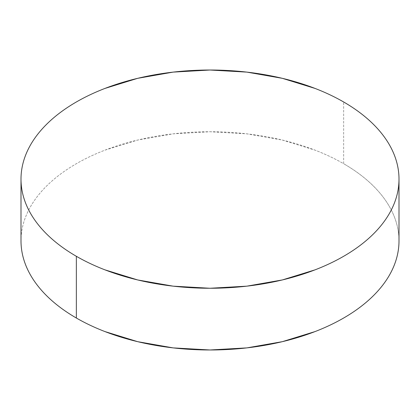 <?xml version="1.0" encoding="UTF-8"?>
<svg xmlns="http://www.w3.org/2000/svg" width="420" height="420" viewBox="0 0 420 420"><rect width="100%" height="100%" fill="white"/><g stroke="black" fill="none" stroke-linecap="round" stroke-linejoin="round"><path stroke-width="0.32" stroke-dasharray="2.1 1.58" d="M343.644 163.706L343.644 101.976L343.644 163.706A189 109.116 0 0 0 137.671 140.054A189 109.116 0 0 0 21 240.865C21 233.698 22.213 226.601 24.633 219.576C27.053 212.546 30.639 205.727 35.385 199.106C40.136 192.486 45.959 186.197 52.852 180.243C59.745 174.284 67.583 168.772 76.356 163.706C85.134 158.639 94.678 154.114 104.995 150.134L137.671 140.054L173.129 133.844L210 131.744L246.871 133.844L282.329 140.054L315.005 150.134C325.322 154.114 334.866 158.639 343.644 163.706A189 109.116 0 0 1 399 240.865C399 233.698 397.787 226.601 395.367 219.576C392.947 212.546 389.361 205.727 384.615 199.106C379.864 192.486 374.042 186.197 367.148 180.243C360.255 174.284 352.417 168.772 343.644 163.706"/><path stroke-width="0.63" d="M76.356 256.295L76.356 318.024A189 109.116 0 0 0 282.329 341.675A189 109.116 0 0 0 399 240.865C399 248.031 397.787 255.124 395.367 262.154C392.947 269.178 389.361 276.003 384.615 282.623C379.864 289.238 374.042 295.528 367.148 301.487C360.255 307.445 352.417 312.958 343.644 318.024C334.866 323.09 325.322 327.611 315.005 331.59L282.329 341.675L246.871 347.886L210 349.981L173.129 347.886L137.671 341.675L104.995 331.59C94.678 327.611 85.134 323.09 76.356 318.024L76.356 256.295A189 109.116 180 0 1 21 179.135A189 109.116 180 0 1 137.671 78.325A189 109.116 180 0 1 343.644 101.976A189 109.116 180 0 1 399 179.135A189 109.116 180 0 1 282.329 279.946A189 109.116 180 0 1 76.356 256.295C85.134 261.361 94.678 265.886 104.995 269.866L137.671 279.946L173.129 286.156L210 288.256L246.871 286.156L282.329 279.946L315.005 269.866C325.322 265.886 334.866 261.361 343.644 256.295C352.417 251.228 360.255 245.716 367.148 239.757C374.042 233.803 379.864 227.514 384.615 220.894C389.361 214.274 392.947 207.454 395.367 200.424C397.787 193.4 399 186.302 399 179.135C399 171.969 397.787 164.876 395.367 157.847C392.947 150.822 389.361 143.997 384.615 137.377C379.864 130.762 374.042 124.472 367.148 118.514C360.255 112.555 352.417 107.042 343.644 101.976C334.866 96.91 325.322 92.389 315.005 88.41L282.329 78.325L246.871 72.114L210 70.019L173.129 72.114L137.671 78.325L104.995 88.41C94.678 92.389 85.134 96.91 76.356 101.976C67.583 107.042 59.745 112.555 52.852 118.514C45.959 124.472 40.136 130.762 35.385 137.377C30.639 143.997 27.053 150.822 24.633 157.847C22.213 164.876 21 171.969 21 179.135C21 186.302 22.213 193.4 24.633 200.424C27.053 207.454 30.639 214.274 35.385 220.894C40.136 227.514 45.959 233.803 52.852 239.757C59.745 245.716 67.583 251.228 76.356 256.295M21 240.865A189 109.116 0 0 0 76.356 318.024C67.583 312.958 59.745 307.445 52.852 301.487C45.959 295.528 40.136 289.238 35.385 282.623C30.639 276.003 27.053 269.178 24.633 262.154C22.213 255.124 21 248.031 21 240.865L21 179.135M399 179.135L399 240.865"/></g></svg>
